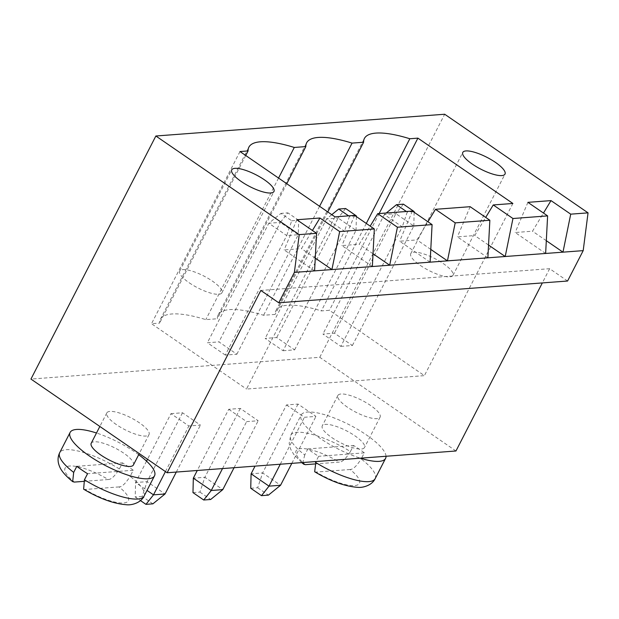 <?xml version="1.0" encoding="UTF-8"?>
<svg xmlns="http://www.w3.org/2000/svg" width="619" height="619" viewBox="0 0 619 619"><rect width="100%" height="100%" fill="white"/><g stroke="black" fill="none" stroke-linecap="round" stroke-linejoin="round"><path stroke-width="0.46" stroke-dasharray="3.1 2.32" d="M567.577 281.018L549.649 268.692L260.839 290.45M549.649 268.692L542.337 282.922M455.963 450.988L319.768 357.302L30.95 379.068M286.481 404.942L304.401 417.276L315.961 416.401L298.033 404.075L286.481 404.942L255.043 466.13M347.429 407.194A23.731 6.662 -152.8 0 1 337.881 395.471A23.731 6.662 -152.8 0 1 362.03 400.4A23.731 6.662 -152.8 0 1 380.089 417.167A23.731 6.662 -152.8 0 1 347.429 407.194M228.721 409.298L246.641 421.624L258.193 420.758L240.273 408.424L228.721 409.298L197.275 470.479M116.38 424.603A23.731 6.662 -152.8 0 1 106.824 412.888A23.731 6.662 -152.8 0 1 130.973 417.81A23.731 6.662 -152.8 0 1 149.032 434.577A23.731 6.662 -152.8 0 1 116.38 424.603M170.96 413.654L182.512 412.78L200.432 425.106L188.88 425.98L170.96 413.654L147.523 459.252M319.768 357.302L444.682 114.236M280.275 464.227L304.401 417.276M298.033 404.075L262.642 472.939L251.09 473.814M291.828 463.352L315.961 416.401M250.741 488.259L257.674 487.733L262.642 472.939L280.562 485.265M331.815 437.571A23.731 6.662 27.2 0 0 364.475 447.545A23.731 6.662 27.2 0 0 346.416 430.778A23.731 6.662 27.2 0 0 322.267 425.857A23.731 6.662 27.2 0 0 331.815 437.571M222.507 468.575L246.641 421.624M240.273 408.424L204.881 477.295L193.329 478.162M234.059 467.709L258.193 420.758M192.973 492.608L199.906 492.09L204.881 477.295L222.801 489.621M133.418 464.962A23.731 6.662 27.2 0 0 115.358 448.195A23.731 6.662 27.2 0 0 91.21 443.266M176.299 472.057L200.432 425.106M182.512 412.78L147.113 481.644L165.041 493.977M152.901 503.835L142.146 496.438L147.113 481.644L135.561 482.518L147.02 490.403M146.548 461.147L135.561 482.518L135.213 496.964L140.498 500.601M165.443 471.577L188.88 425.98M545.641 253.465L515.178 232.504L532.502 231.204L543.474 213.052M546.314 240.698L532.502 231.204M487.88 257.814L457.41 236.86L474.742 235.553L485.714 217.408M488.546 245.054L474.742 235.553M314.591 270.874L284.121 249.921L301.453 248.614L312.425 230.469M315.257 258.108L301.453 248.614M430.112 262.17L399.65 241.217L416.982 239.909L427.953 221.764M430.785 249.403L416.982 239.909M372.352 266.518L341.889 245.565L359.213 244.257L370.185 226.113M373.025 253.759L359.213 244.257M257.674 487.733L268.422 495.13M386.008 456.257A47.454 13.316 27.2 0 0 346.106 423.179A47.454 13.316 27.2 0 0 301.159 415.009A47.454 13.316 27.2 0 0 320.263 438.445A47.454 13.316 27.2 0 0 360.397 458.192M199.906 492.09L210.661 499.487M138.695 454.702A47.454 13.316 27.2 0 0 96.487 433.006M142.146 496.438L135.213 496.964M527.906 202.343L515.178 232.504M296.849 219.753L284.121 249.921M334.972 216.882L246.494 389.049L424.402 375.64L329.424 310.312L321.331 310.916A86.211 24.195 27.2 0 0 275.912 310.645A86.211 24.195 27.2 0 0 275.122 314.406L263.57 315.272A86.211 24.195 27.2 0 0 218.151 315.001A86.211 24.195 27.2 0 0 217.362 318.754L205.81 319.628A86.211 24.195 27.2 0 0 160.383 319.35A86.211 24.195 27.2 0 0 159.594 323.11L151.508 323.714L246.494 389.049M512.888 203.473L424.402 375.64M470.138 206.692L457.41 236.86M412.378 211.048L399.65 241.217M354.61 215.404L341.889 245.565M379.145 213.555L329.424 310.312M366.293 223.436L321.331 310.916M239.994 151.547L151.508 323.714M327.784 211.938L275.122 314.406M245.735 155.501L159.594 323.11M319.582 206.289L263.57 315.272M278.558 178.071L205.81 319.628M286.759 183.719L217.362 318.754M375.168 478.649A47.454 13.316 27.2 0 0 361.179 458.934L364.305 452.86A47.454 13.316 27.2 0 0 359.19 449.139A47.454 13.316 27.2 0 0 353.55 445.463L350.424 451.537A47.454 13.316 27.2 0 0 290.752 435.265A47.454 13.316 27.2 0 0 304.741 454.98L307.86 448.907A47.454 13.316 27.2 0 0 312.974 452.621A47.454 13.316 27.2 0 0 318.615 456.304L315.922 461.542M144.111 496.059A47.454 13.316 27.2 0 0 130.129 476.344L133.247 470.27A47.454 13.316 27.2 0 0 128.133 466.548A47.454 13.316 27.2 0 0 122.5 462.873L119.374 468.947C114.941 475.988 111.25 479.516 108.302 479.516A35.593 9.989 27.2 0 0 69.823 466.006A35.593 9.989 27.2 0 0 74.35 482.077M283.076 350.733L294.629 349.859L276.708 337.533L265.156 338.407L283.076 350.733L344.497 231.227L326.569 218.902L265.156 338.407M340.837 346.377L352.389 345.51L334.469 333.184L322.917 334.051L340.837 346.377L402.257 226.871L384.337 214.545L322.917 334.051M225.316 355.082L207.388 342.756L218.94 341.889L236.868 354.215L225.316 355.082L286.729 235.576L268.808 223.25L207.388 342.756M420.301 265.404A23.731 6.662 27.2 0 0 452.953 275.378A23.731 6.662 27.2 0 0 434.894 258.61A23.731 6.662 27.2 0 0 410.745 253.689A23.731 6.662 27.2 0 0 420.301 265.404M189.244 282.813A23.731 6.662 27.2 0 0 221.904 292.795A23.731 6.662 27.2 0 0 203.844 276.02A23.731 6.662 27.2 0 0 179.696 271.099A23.731 6.662 27.2 0 0 189.244 282.813M364.305 452.86L318.615 456.304M307.86 448.907L353.55 445.463M314.746 463.964L339.359 462.107A35.593 9.989 27.2 0 0 300.873 448.597A35.593 9.989 27.2 0 0 305.399 464.668M304.741 454.98L302.83 462.525M350.424 451.537C345.998 458.578 342.307 462.099 339.359 462.107M350.106 469.504L316.154 472.065A35.593 9.989 27.2 0 0 354.633 485.575A35.593 9.989 27.2 0 0 350.106 469.504C353.062 469.496 356.745 465.975 361.179 458.934M314.676 471.763L316.154 472.065M133.247 470.27L87.565 473.713M76.81 466.316L122.5 462.873M83.697 481.373L108.302 479.516M119.057 486.913L85.097 489.474A35.593 9.989 27.2 0 0 123.583 502.984A35.593 9.989 27.2 0 0 119.057 486.913C122.005 486.905 125.696 483.385 130.129 476.344M83.619 489.172L85.097 489.474M294.629 349.859L356.049 230.353L338.121 218.027L276.708 337.533M345.642 208.518L338.121 218.027L326.569 218.902L331.769 214.677M356.382 216.619L356.049 230.353L344.497 231.227L349.464 216.433L348.621 215.853M352.389 345.51L413.809 226.005L395.889 213.679L334.469 333.184M403.41 204.162L395.889 213.679L384.337 214.545L386.217 213.021M414.142 212.263L413.809 226.005L402.257 226.871L407.232 212.077L406.381 211.497M236.868 354.215L298.281 234.709L286.729 235.576L291.704 220.79L280.949 213.393L268.808 223.25L280.361 222.383L218.94 341.889M291.704 220.79L298.637 220.263L298.281 234.709L280.361 222.383L287.881 212.866L280.949 213.393M355.461 215.985L349.464 216.433M413.221 211.628L407.232 212.077M298.637 220.263L287.881 212.866M119.374 468.947A47.454 13.316 27.2 0 0 59.703 452.675M337.881 395.471L322.267 425.857M380.089 417.167L364.475 447.545M106.824 412.888L99.852 426.46M149.032 434.577L139.267 453.572M275.912 310.645L364.398 138.478M160.383 319.35L248.869 147.183M218.151 315.001L306.629 142.834M301.739 462.61L293.762 454.416L290.644 449.154L289.166 443.382L290.752 435.265L301.159 415.009M452.953 275.378L505.003 174.101M410.745 253.689L462.795 152.413M221.904 292.795L273.954 191.519M179.696 271.099L231.746 169.823"/><path stroke-width="0.93" d="M260.839 290.45L167.145 472.754L30.95 379.068L155.864 136.002L299.232 234.616L294.373 272.399L278.759 302.784L260.839 290.45M542.337 282.922L455.963 450.988L167.145 472.754M155.864 136.002L444.682 114.236L588.05 212.859L583.191 250.633L567.577 281.018L278.759 302.784M583.191 250.633L294.373 272.399M255.043 466.13L251.09 473.814L269.01 486.139L280.275 464.227M251.09 473.814L250.741 488.259L261.489 495.657L268.422 495.13L280.562 485.265L291.828 463.352M280.562 485.265L269.01 486.139L261.489 495.657M197.275 470.479L193.329 478.162L211.249 490.496L222.507 468.575M193.329 478.162L192.973 492.608L203.728 500.005L210.661 499.487L222.801 489.621L234.059 467.709M222.801 489.621L211.249 490.496L203.728 500.005M99.852 426.46L91.21 443.266A23.731 6.662 27.2 0 0 100.765 454.988A23.731 6.662 27.2 0 0 133.418 464.962L139.267 453.572M140.498 500.601L145.968 504.361L152.901 503.835L165.041 493.977L176.299 472.057M147.523 459.252L146.548 461.147M165.041 493.977L153.489 494.844L165.443 471.577M147.02 490.403L153.489 494.844L145.968 504.361M588.05 212.859L570.718 214.159L551.011 200.602L527.906 202.343L547.614 215.899L512.958 218.515L493.242 204.951L512.888 203.473L417.902 138.138L409.817 138.749A86.211 24.195 27.2 0 0 364.398 138.478A86.211 24.195 27.2 0 0 363.608 142.231L352.056 143.105A86.211 24.195 27.2 0 0 306.629 142.834A86.211 24.195 27.2 0 0 305.84 146.587L294.288 147.454A86.211 24.195 27.2 0 0 248.869 147.183A86.211 24.195 27.2 0 0 248.08 150.935L239.994 151.547L334.972 216.882L354.61 215.404L374.325 228.96L339.669 231.576L319.953 218.012L296.849 219.753L316.564 233.317L299.232 234.616M546.314 240.698L562.973 252.157L570.718 214.159M316.564 233.317L314.591 270.874M547.614 215.899L545.641 253.465M488.546 245.054L505.205 256.514L512.958 218.515M430.785 249.403L447.444 260.862L455.197 222.863L489.853 220.256L487.88 257.814M339.669 231.576L331.916 269.567L315.257 258.108M374.325 228.96L372.352 266.518M373.025 253.759L389.684 265.218L397.429 227.219L432.085 224.604L430.112 262.17M360.397 458.192A47.454 13.316 27.2 0 0 385.575 458.393A47.454 13.316 27.2 0 0 386.008 456.257M96.487 433.006A47.454 13.316 27.2 0 0 70.109 432.426A47.454 13.316 27.2 0 0 89.213 455.855A47.454 13.316 27.2 0 0 154.526 475.802A47.454 13.316 27.2 0 0 138.695 454.702M543.474 213.052L551.011 200.602M312.425 230.469L319.953 218.012M485.714 217.408L493.242 204.951M427.953 221.764L435.482 209.307L470.138 206.692L489.853 220.256M370.185 226.113L377.722 213.663L412.378 211.048L432.085 224.604M417.902 138.138L379.145 213.555M409.817 138.749L366.293 223.436M363.608 142.231L327.784 211.938M248.08 150.935L245.735 155.501M352.056 143.105L319.582 206.289M294.288 147.454L278.558 178.071M305.84 146.587L286.759 183.719M472.351 164.128A23.731 6.662 27.2 0 0 505.003 174.101A23.731 6.662 27.2 0 0 486.944 157.334A23.731 6.662 27.2 0 0 462.795 152.413A23.731 6.662 27.2 0 0 472.351 164.128M241.294 181.537A23.731 6.662 27.2 0 0 273.954 191.519A23.731 6.662 27.2 0 0 255.895 174.744A23.731 6.662 27.2 0 0 231.746 169.823A23.731 6.662 27.2 0 0 241.294 181.537M455.197 222.863L435.482 209.307M397.429 227.219L377.722 213.663M315.489 462.378A47.454 13.316 27.2 0 0 375.168 478.649C371.849 485.691 362.363 487.911 357.782 487.346C344.945 486.426 330.577 481.226 314.676 471.763L315.922 461.542M73.684 472.39L72.671 481.636C63.556 474.262 60.654 469.279 59.586 466.564C57.521 461.712 57.559 457.077 59.703 452.675A47.454 13.316 27.2 0 0 73.684 472.39L76.81 466.316A47.454 13.316 27.2 0 0 81.925 470.038A47.454 13.316 27.2 0 0 87.565 473.713L84.439 479.787L83.619 489.172C99.527 498.643 113.896 503.835 126.725 504.764C131.313 505.328 140.792 503.1 144.111 496.059L154.526 475.802M302.83 462.525L303.728 464.227L305.399 464.668L314.746 463.964M72.671 481.636L74.35 482.077L83.697 481.373M356.382 216.619L356.397 215.915L345.642 208.518L338.709 209.036L331.769 214.677M348.621 215.853L338.709 209.036M356.397 215.915L355.461 215.985M414.142 212.263L414.157 211.559L403.41 204.162L396.477 204.688L386.217 213.021M406.381 211.497L396.477 204.688M414.157 211.559L413.221 211.628M84.439 479.787A47.454 13.316 27.2 0 0 144.111 496.059M375.168 478.649L385.575 458.393M59.703 452.675L70.109 432.426M303.728 464.227L301.739 462.61"/></g></svg>
